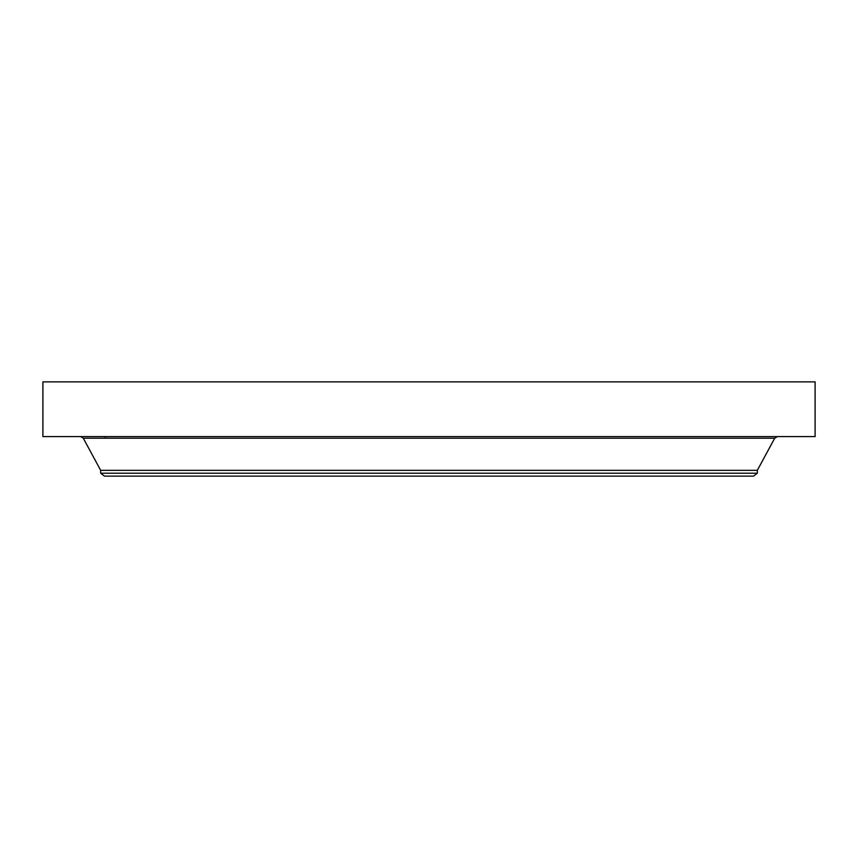 <?xml version="1.0" encoding="UTF-8"?>
<svg xmlns="http://www.w3.org/2000/svg" width="858" height="858" viewBox="0 0 858 858"><rect width="100%" height="100%" fill="white"/><g stroke="black" fill="none" stroke-linecap="round" stroke-linejoin="round"><path stroke-width="1.29" d="M42.9 381.874L815.1 381.874L815.1 436.604L42.9 436.604L42.9 381.874M757.335 473.208L100.665 473.208L104.462 476.126L753.538 476.126L757.335 473.208L757.335 470.334L774.72 438.191L777.391 436.604M100.665 473.208L100.665 470.334L757.335 470.334M100.665 470.334L83.28 438.191L774.72 438.191M105.223 436.604L105.223 438.191M83.28 438.191L80.609 436.604"/></g></svg>

